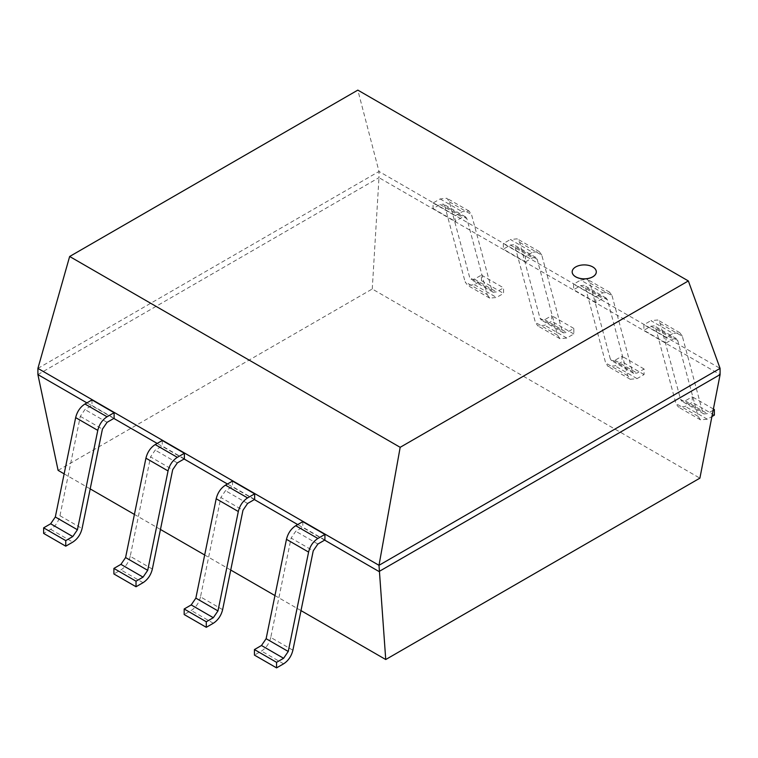 <?xml version="1.0" encoding="UTF-8"?>
<svg xmlns="http://www.w3.org/2000/svg" width="758" height="758" viewBox="0 0 758 758"><rect width="100%" height="100%" fill="white"/><g stroke="black" fill="none" stroke-linecap="round" stroke-linejoin="round"><path stroke-width="0.57" stroke-dasharray="3.79 2.84" d="M660.218 323.533L682.342 336.306L702.675 412.2L680.561 399.428L660.218 323.533L657.736 319.98L650.933 320.653L673.057 333.425L666.007 337.49L666.007 343.042L673.057 338.978L676.458 338.636L677.69 340.408L698.042 416.303L700.534 419.856L707.337 419.183L711.923 416.54M682.342 336.306L679.86 332.753L673.057 333.425M713.145 410.277L707.337 413.622L703.926 413.972L702.685 412.2M680.561 399.428L681.812 401.2L685.213 400.849L692.244 396.794L692.244 402.356L685.213 406.411L678.41 407.084L675.918 403.531L655.575 327.636L654.334 325.874L650.933 326.205L643.883 330.27L643.883 324.718L650.933 320.653M713.392 409.007L692.244 396.794M714.368 415.128L692.244 402.356M666.007 343.042L643.883 330.27M666.007 337.49L643.883 324.718M58.101 470.367L372.254 288.997L699.89 478.156M301.002 610.607L274.955 595.57M230.735 570.035L204.688 554.998M160.459 529.463L134.412 514.426M90.183 488.891L64.146 473.864M372.254 288.997L378.981 177.666L720.091 374.604M37.9 374.585L378.981 177.666L379 171.46L720.081 368.388M324.642 540.132L297.714 524.583M254.375 499.56L227.447 484.011M184.109 458.988L157.171 443.439M113.833 418.416L86.895 402.868M37.909 368.388L379 171.46L357.823 90.117M596.3 271.904A12.062 6.964 0 0 0 592.765 267.006A12.062 6.964 0 0 0 579.652 265.489A12.062 6.964 0 0 0 572.186 271.904M292.891 650.212L270.767 637.44L291.11 538.057L313.234 550.829M302.802 521.646L302.802 527.198L295.753 531.263L291.11 538.057M270.767 637.44C269.261 643.495 266.162 648.033 261.472 651.056L254.442 655.111M324.917 539.971L302.802 527.198M222.615 609.64L200.5 596.868L220.843 497.485L242.967 510.257M232.526 481.074L232.526 486.627L225.486 490.701L220.843 497.485M200.5 596.868C198.984 602.923 195.886 607.461 191.196 610.484L184.175 614.539M254.65 499.399L232.526 486.627M152.349 569.068L130.224 556.296L150.567 456.913L172.691 469.685M162.259 440.502L162.259 446.055L155.21 450.129L150.567 456.913M130.224 556.296C128.718 562.351 125.62 566.889 120.929 569.912L113.899 573.967M184.383 458.827L162.259 446.055M91.983 399.93L91.983 405.492L84.943 409.557L80.301 416.35L59.958 515.734C58.442 521.779 55.343 526.317 50.653 529.34L43.632 533.405M91.983 405.492L114.107 418.264M519.675 242.389L541.799 255.162L562.133 331.066L540.018 318.284L519.675 242.389L517.193 238.836L510.39 239.509L532.514 252.281L525.465 256.356L525.465 261.908L532.514 257.834L535.915 257.502L537.157 259.274L557.5 335.159L559.991 338.712L566.795 338.04L573.825 333.984L573.825 328.432L566.795 332.487L563.384 332.828L562.142 331.056M541.799 255.162L539.317 251.618L532.514 252.281M540.018 318.284L541.269 320.056L544.67 319.715L551.701 315.66L551.701 321.212L544.67 325.267L537.867 325.94L535.375 322.387L515.033 246.502L513.791 244.73L510.39 245.061L503.34 249.136L503.34 243.574L510.39 239.509M573.825 328.432L551.701 315.66M573.825 333.984L551.701 321.212M525.465 261.908L503.34 249.136M525.465 256.356L503.34 243.574M612.057 295.743L632.409 371.638M610.294 358.856L589.942 282.961L587.459 279.408L580.656 280.081L602.781 292.853L595.741 296.918L595.741 302.48L602.781 298.406L606.192 298.065L607.423 299.846L627.766 375.731L630.258 379.284L637.071 378.612L644.092 374.556L644.092 368.994L637.071 373.059L633.66 373.4L632.418 371.628L610.294 358.856L611.535 360.628L614.946 360.287L621.967 356.222L621.967 361.784L614.946 365.839L608.134 366.512L605.642 362.959L585.299 287.074L584.058 285.302L580.656 285.633L573.616 289.708L573.616 284.146L580.656 280.081M589.942 282.961L612.066 295.734L609.584 292.181L602.781 292.853M644.092 368.994L621.967 356.222M644.092 374.556L621.967 361.784M595.741 302.48L573.616 289.708M595.741 296.918L573.616 284.146M444.756 205.93L443.525 204.158L440.123 204.499L433.074 208.564L433.074 203.011L440.123 198.937L446.917 198.274L449.409 201.827L469.752 277.712L470.993 279.484L474.404 279.143L481.434 275.088L481.434 280.64L474.404 284.695L467.601 285.378L465.109 281.815L487.223 294.597L466.881 218.702L444.756 205.93L465.099 281.824M487.223 294.597L489.725 298.15L496.528 297.468L503.549 293.412L503.549 287.86L496.528 291.915L493.117 292.266L491.876 290.485L471.533 214.599L469.041 211.046L462.238 211.709L455.198 215.784L455.198 221.336L462.238 217.271L465.649 216.93L466.881 218.702M481.434 280.64L503.549 293.412M481.434 275.088L503.549 287.86M433.074 203.011L455.198 215.784M433.074 208.564L455.198 221.336M685.213 400.849L707.337 413.622M707.337 419.183L685.213 406.411M698.042 416.303L675.918 403.531M677.69 340.408L655.575 327.636M650.933 326.205L673.057 338.978M317.877 544.036L295.753 531.263M283.596 663.828L261.472 651.056M247.601 503.473L225.486 490.701M213.32 623.256L191.196 610.484M177.334 462.901L155.21 450.129M143.054 582.684L120.929 569.912M50.653 529.34L72.777 542.112M59.958 515.734L82.082 528.506M80.301 416.35L102.425 429.123M107.067 422.329L84.943 409.557M544.67 319.715L566.795 332.487M566.795 338.04L544.67 325.267M557.5 335.159L535.375 322.387M537.157 259.274L515.033 246.502M510.39 245.061L532.514 257.834M614.946 360.287L637.071 373.059M637.071 378.612L614.946 365.839M627.766 375.731L605.642 362.959M607.423 299.846L585.299 287.074M580.656 285.633L602.781 298.406M440.123 204.499L462.238 217.271M474.404 284.695L496.528 297.468M474.404 279.143L496.528 291.915M491.876 290.485L469.752 277.712M449.409 201.827L471.533 214.599M440.123 198.937L462.238 211.709M679.86 332.753L657.736 319.98M703.936 413.963L681.812 401.19M700.534 419.856L678.41 407.084M676.458 338.646L654.334 325.874M539.317 251.609L517.193 238.836M563.393 332.819L541.269 320.047M559.991 338.712L537.867 325.94M535.915 257.502L513.791 244.73M609.584 292.181L587.469 279.408M633.669 373.391L611.545 360.619M630.268 379.284L608.143 366.512M606.182 298.074L584.058 285.302M465.649 216.93L443.525 204.158M489.725 298.14L467.601 285.368M493.126 292.247L471.002 279.475M469.05 211.037L446.926 198.264"/><path stroke-width="1.14" d="M711.923 416.54L714.368 415.128L714.368 409.566L713.145 410.277M714.368 409.566L713.392 409.007M720.1 374.623L699.89 478.156L385.737 659.526L301.002 610.607M274.955 595.57L230.735 570.035M204.688 554.998L160.459 529.463M134.412 514.426L90.183 488.891M64.146 473.864L58.101 470.367L37.9 374.585L37.909 368.388L69.651 256.488L357.823 90.117L688.349 280.943L720.081 368.388L720.081 374.594L379.019 571.523L324.642 540.132M297.714 524.583L254.375 499.56M227.447 484.011L184.109 458.988M157.171 443.439L113.833 418.416M86.895 402.868L37.9 374.585M385.737 659.526L379 565.307L37.909 368.388M720.081 368.388L379 565.307L400.177 447.315L69.651 256.488M688.349 280.943L400.177 447.315M575.71 276.859A12.062 6.964 0 0 0 588.852 278.366A12.062 6.964 0 0 0 596.3 271.933A12.062 6.964 0 0 0 596.3 271.904A12.062 6.964 180 0 1 588.852 278.3A12.062 6.964 180 0 1 575.71 276.793A12.062 6.964 180 0 1 572.176 271.866A12.062 6.964 0 0 0 572.176 271.933A12.062 6.964 0 0 0 575.71 276.859M572.176 271.933L572.176 271.866A12.062 6.964 180 0 1 579.624 265.433A12.062 6.964 180 0 1 592.765 266.939A12.062 6.964 180 0 1 596.3 271.866L596.3 271.933M324.917 534.418L324.917 539.971L317.877 544.036L313.234 550.829L292.891 650.212C291.413 656.21 288.315 660.749 283.596 663.828L276.566 667.883L254.442 655.111L254.442 649.559L261.472 645.503L266.124 638.7L286.467 539.317C287.974 533.272 291.072 528.733 295.753 525.711L302.802 521.646L324.917 534.418L317.877 538.483C313.158 541.563 310.06 546.092 308.591 552.089L288.248 651.473L283.596 658.276L276.566 662.331L276.566 667.883M276.566 662.331L254.442 649.559M254.65 493.846L254.65 499.399L247.601 503.473L242.967 510.257L222.625 609.64C221.147 615.648 218.048 620.177 213.32 623.256L206.29 627.311L184.175 614.539L184.175 608.987L191.196 604.931L195.848 598.128L216.191 498.745C217.707 492.7 220.796 488.161 225.486 485.139L232.526 481.074L254.65 493.846L247.601 497.911C242.892 500.991 239.793 505.52 238.315 511.517L217.972 610.901L213.32 617.704L206.29 621.759L206.29 627.311M206.29 621.759L184.175 608.987M184.383 453.275L184.383 458.827L177.334 462.901L172.691 469.685L152.349 569.068C150.87 575.076 147.772 579.614 143.054 582.684L136.023 586.749L113.899 573.967L113.899 568.415L120.929 564.359L125.582 557.556L145.924 458.173C147.431 452.128 150.529 447.599 155.21 444.567L162.259 440.502L184.383 453.275L177.334 457.339C172.616 460.419 169.517 464.957 168.049 470.945L147.706 570.329L143.054 577.132L136.023 581.187L136.023 586.749M136.023 581.187L113.899 568.415M77.43 529.757L72.777 536.56L65.757 540.615L65.757 546.177L43.632 533.405L43.632 527.843L50.653 523.787L55.306 516.984L77.43 529.757L97.782 430.383L75.658 417.611L55.315 516.984M75.658 417.611C77.164 411.556 80.253 407.027 84.943 404.005L91.983 399.93L114.107 412.703L107.067 416.777L84.943 404.005M97.782 430.383C99.26 424.357 102.358 419.828 107.067 416.777M65.757 546.177L72.777 542.112C77.505 539.042 80.604 534.504 82.082 528.506L102.425 429.123L107.067 422.329L114.107 418.264L114.107 412.703M43.632 527.843L65.757 540.615M283.596 658.276L261.472 645.503M266.124 638.7L288.248 651.473M308.591 552.089L286.467 539.317M317.877 538.483L295.753 525.711M213.32 617.704L191.196 604.931M195.848 598.128L217.972 610.901M238.315 511.517L216.191 498.745M247.601 497.911L225.486 485.139M143.054 577.132L120.929 564.359M125.582 557.556L147.706 570.329M168.049 470.945L145.924 458.173M177.334 457.339L155.21 444.567M72.777 536.56L50.653 523.787"/></g></svg>
